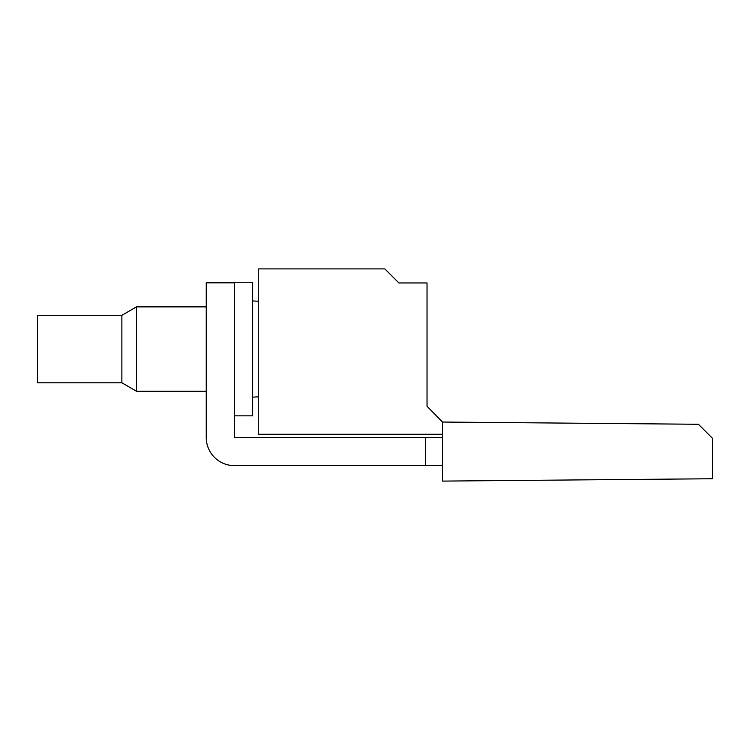 <?xml version="1.0" encoding="UTF-8"?>
<svg xmlns="http://www.w3.org/2000/svg" width="750" height="750" viewBox="0 0 750 750"><rect width="100%" height="100%" fill="white"/><g stroke="black" fill="none" stroke-linecap="round" stroke-linejoin="round"><path stroke-width="1.12" d="M442.5 434.269L442.5 422.034L427.031 406.284L427.031 282.966L398.906 282.966L384.844 268.903L258.281 268.903L258.281 434.269L442.5 434.269L442.5 481.097L712.5 478.744L712.5 438.337L698.438 424.275L442.5 422.044M442.5 437.503L234.375 437.503L234.375 282.825L206.25 282.825L206.25 437.503A28.125 28.125 0 0 0 234.375 465.628L442.5 465.628M121.875 382.8L121.875 315.309L37.5 315.309L37.5 382.8L121.875 382.8L136.491 391.238L206.25 391.238M121.875 315.309L136.491 306.872L136.491 391.238M234.375 415.847L252.656 415.847L252.656 282.262L234.375 282.262L234.375 282.825M425.625 465.628L425.625 437.503M136.491 306.872L206.25 306.872M258.281 396.853L252.656 397.153M258.281 301.256L252.656 300.956"/></g></svg>
